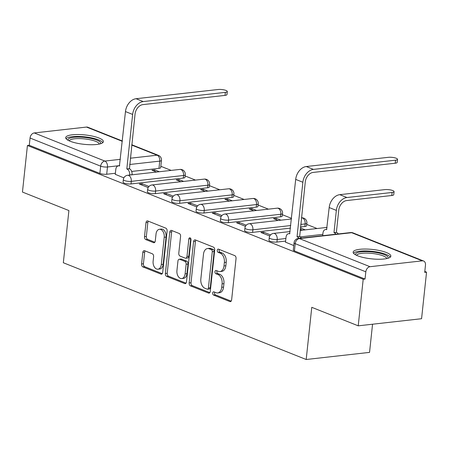 <?xml version="1.0" encoding="UTF-8"?>
<svg xmlns="http://www.w3.org/2000/svg" width="449" height="449" viewBox="0 0 449 449"><rect width="100%" height="100%" fill="white"/><g stroke="black" fill="none" stroke-linecap="round" stroke-linejoin="round"><path stroke-width="0.67" d="M212.691 293.045A1.667 1.078 -96.4 0 0 213.595 295.083L229.849 301.56A2.385 1.538 -96.4 0 0 230.359 301.633A2.385 1.538 -96.4 0 0 231.628 299.87L236.045 258.529A2.385 1.538 -96.4 0 0 234.76 255.621L218.5 249.144A1.667 1.078 -96.4 0 0 218.147 249.094A1.667 1.078 -96.4 0 0 217.26 250.329A1.667 1.078 -96.4 0 0 218.158 252.36L220.263 253.197A7.633 4.917 -96.4 0 1 224.371 262.497L224.006 265.943A7.633 4.917 -96.4 0 1 219.959 271.578A7.633 4.917 -96.4 0 1 218.321 271.342L216.222 270.506A1.667 1.078 -96.4 0 0 215.862 270.455A1.667 1.078 -96.4 0 0 214.976 271.684A1.667 1.078 -96.4 0 0 215.874 273.722L217.978 274.558A7.633 4.917 -96.4 0 1 222.092 283.858L221.722 287.304A7.633 4.917 -96.4 0 1 217.675 292.939A7.633 4.917 -96.4 0 1 216.042 292.703L213.937 291.867A1.667 1.078 -96.4 0 0 213.578 291.816A1.667 1.078 -96.4 0 0 212.691 293.045M214.723 292.181A1.667 1.078 -96.4 0 0 214.538 292.838A1.667 1.078 -96.4 0 0 215.441 294.875L231.162 301.139M219.292 249.459A1.667 1.078 -96.4 0 0 219.106 250.121A1.667 1.078 -96.4 0 0 220.004 252.153L222.109 252.989L220.263 253.197M217.007 270.82A1.667 1.078 -96.4 0 0 216.822 271.477A1.667 1.078 -96.4 0 0 217.72 273.514L219.825 274.35L217.978 274.558M131.018 183.933L183.287 178.068A4.86 1.212 6.1 0 0 184.999 177.338L185.28 174.768A4.86 1.212 -173.9 0 1 183.562 175.492L131.293 181.357A4.86 1.212 -173.9 0 1 126.079 181.003A4.86 1.212 -173.9 0 1 123.34 179.6L123.065 182.176A4.86 1.212 6.1 0 0 125.804 183.579A4.86 1.212 6.1 0 0 131.018 183.933L131.293 181.357A4.86 3.132 83.6 0 0 128.678 175.436A4.86 3.132 83.6 0 0 127.634 175.29A4.86 4.86 0 0 0 123.34 179.6M155.337 193.62L207.606 187.755A4.86 1.212 6.1 0 0 209.318 187.025L209.593 184.455A4.86 1.212 -173.9 0 1 207.881 185.179L155.612 191.049A4.86 1.212 -173.9 0 1 150.398 190.69A4.86 1.212 -173.9 0 1 147.659 189.287L147.384 191.863A4.86 1.212 6.1 0 0 150.123 193.266A4.86 1.212 6.1 0 0 155.337 193.62L155.612 191.049A4.86 3.132 83.6 0 0 152.991 185.123A4.86 3.132 83.6 0 0 151.953 184.977A4.86 4.86 0 0 0 147.659 189.287M179.651 203.307L231.925 197.442A4.86 1.212 6.1 0 0 233.637 196.718L233.912 194.142A4.86 1.212 -173.9 0 1 232.2 194.866L179.926 200.737A4.86 1.212 -173.9 0 1 174.717 200.377A4.86 1.212 -173.9 0 1 171.978 198.974L171.703 201.55A4.86 1.212 6.1 0 0 174.442 202.954A4.86 1.212 6.1 0 0 179.651 203.307L179.926 200.737A4.86 3.132 83.6 0 0 177.31 194.815A4.86 3.132 83.6 0 0 176.266 194.664A4.86 4.86 0 0 0 171.978 198.974M203.969 213L256.239 207.129A4.86 1.212 6.1 0 0 257.956 206.405L258.231 203.829A4.86 1.212 -173.9 0 1 256.514 204.553L204.244 210.424A4.86 1.212 -173.9 0 1 199.036 210.07A4.86 1.212 -173.9 0 1 196.297 208.667L196.022 211.238A4.86 1.212 6.1 0 0 198.761 212.641A4.86 1.212 6.1 0 0 203.969 213L204.244 210.424A4.86 3.132 83.6 0 0 201.629 204.503A4.86 3.132 83.6 0 0 200.585 204.351A4.86 4.86 0 0 0 196.297 208.667M228.288 222.687L280.558 216.816A4.86 1.212 6.1 0 0 282.275 216.092L282.55 213.516A4.86 1.212 -173.9 0 1 280.833 214.246L228.563 220.111A4.86 1.212 -173.9 0 1 223.349 219.757A4.86 1.212 -173.9 0 1 220.616 218.354L220.341 220.925A4.86 1.212 6.1 0 0 223.074 222.328A4.86 1.212 6.1 0 0 228.288 222.687L228.563 220.111A4.86 3.132 83.6 0 0 225.948 214.19A4.86 3.132 83.6 0 0 224.904 214.038A4.86 4.86 0 0 0 220.616 218.354M300.46 227.003L304.877 226.504A4.86 1.212 6.1 0 0 306.588 225.78L306.863 223.209A4.86 1.212 -173.9 0 1 305.152 223.933L300.735 224.427M357.584 255.767A18.953 4.72 6.1 0 0 378.226 259.253A18.953 4.72 6.1 0 0 390.832 256.16A18.953 4.72 6.1 0 0 386.393 252.529A18.953 4.72 6.1 0 0 365.75 249.043A18.953 4.72 6.1 0 0 353.144 252.136A18.953 4.72 6.1 0 0 357.584 255.767M70.134 141.244A18.953 4.72 6.1 0 0 90.777 144.73A18.953 4.72 6.1 0 0 103.382 141.643A18.953 4.72 6.1 0 0 98.948 138.011A18.953 4.72 6.1 0 0 78.3 134.526A18.953 4.72 6.1 0 0 65.694 137.613A18.953 4.72 6.1 0 0 70.134 141.244M144.595 250.71A2.385 1.538 -96.4 0 0 144.084 250.637A2.385 1.538 -96.4 0 0 142.821 252.4L141.581 263.995A2.385 1.538 -96.4 0 0 142.866 266.902L160.922 274.098A2.385 1.538 -96.4 0 0 161.432 274.171A2.385 1.538 -96.4 0 0 162.695 272.408L167.112 231.067A2.385 1.538 -96.4 0 0 165.827 228.159L147.772 220.964A2.385 1.538 -96.4 0 0 147.261 220.891A2.385 1.538 -96.4 0 0 145.998 222.653L144.499 236.662A2.385 1.538 -96.4 0 0 145.785 239.57L153.513 242.651A2.385 1.538 -96.4 0 0 154.024 242.724A2.385 1.538 -96.4 0 0 155.287 240.961L156.028 234.013A6.381 4.108 -96.4 0 1 159.412 229.304A6.381 4.108 -96.4 0 1 164.216 237.274L161.309 264.495A6.381 4.108 -96.4 0 1 157.925 269.204A6.381 4.108 -96.4 0 1 153.12 261.228L153.609 256.693A2.385 1.538 -96.4 0 0 152.323 253.786L144.595 250.71M370.015 266.706L422.284 260.841A4.86 3.513 111.7 0 1 423.581 261.004A4.86 3.513 111.7 0 1 425.478 265.106L424.703 272.358L426.55 272.15L421.572 318.717L358.223 325.828L311.769 307.318L306.19 359.503L63.326 262.744L68.905 210.564L22.45 192.054L27.428 145.493L363.196 279.261L365.043 279.053L365.823 271.802L295.206 243.667A4.86 1.212 -173.9 0 1 294.067 242.741L293.292 249.992A4.86 1.212 -173.9 0 0 294.432 250.924L295.206 243.667A4.86 3.513 111.7 0 1 299.399 238.576L370.015 266.706A4.86 3.513 111.7 0 0 365.823 271.802M358.223 325.828L363.196 279.261M189.164 282.954A2.385 1.538 -96.4 0 0 190.449 285.861L208.504 293.051A2.385 1.538 -96.4 0 0 209.015 293.13A2.385 1.538 -96.4 0 0 210.284 291.367L214.701 250.026A2.385 1.538 -96.4 0 0 213.415 247.118L195.36 239.923A2.385 1.538 -96.4 0 0 194.849 239.85A2.385 1.538 -96.4 0 0 193.586 241.613L189.164 282.954L191.01 282.747A2.385 1.538 -96.4 0 0 192.295 285.654L209.818 292.636M184.713 283.577L166.658 276.382A2.385 1.538 -96.4 0 1 165.372 273.475L169.789 232.133A2.385 1.538 -96.4 0 1 171.052 230.371A2.385 1.538 -96.4 0 1 171.569 230.444L179.291 233.525A2.385 1.538 -96.4 0 1 180.577 236.432L178.786 253.197A2.385 1.538 -96.4 0 0 180.071 256.104L185.196 258.147A2.385 1.538 -96.4 0 0 185.706 258.22A2.385 1.538 -96.4 0 0 186.975 256.458L188.838 239.003A1.667 1.078 -96.4 0 1 189.725 237.768A1.667 1.078 -96.4 0 1 190.982 239.856L186.487 281.888A2.385 1.538 -96.4 0 1 185.224 283.65A2.385 1.538 -96.4 0 1 184.713 283.577L185.706 283.465M158.968 168.375L159.743 161.124A4.86 1.212 -173.9 0 0 161.46 160.4L160.686 167.651A4.86 1.212 -173.9 0 1 158.968 168.375L131.675 171.439M115.387 173.269L106.699 174.246L107.474 166.989A4.86 1.212 -173.9 0 1 100.666 166.164L30.049 138.028A4.86 3.513 -68.3 0 1 34.242 132.938L86.511 127.067A4.86 3.513 -68.3 0 1 87.813 127.235L122.33 140.986M426.55 272.15L424.799 271.454M317.061 228.53L306.734 224.416M291.53 218.36L282.421 214.729M268.423 209.155L258.102 205.041M244.11 199.468L233.783 195.354M219.791 189.781L209.464 185.667M195.472 180.088L185.145 175.974M171.153 170.401L160.832 166.287M372.552 324.217L369.544 352.386L306.19 359.503M27.428 145.493L29.275 145.285L30.049 138.028M285.497 242.134L293.764 245.564M305.241 229.86L300.622 228.019L300.476 229.377M270.556 234.906L263.681 232.167L263.541 233.525M263.681 232.167L260.914 232.475L269.77 236.006M280.922 220.173L276.303 218.332L276.157 219.69M276.303 218.332L273.536 218.641L278.15 220.481M246.237 225.213L239.368 222.48L239.222 223.832M239.368 222.48L236.595 222.788L245.451 226.318M256.603 210.48L251.99 208.645L251.844 209.997M251.99 208.645L249.217 208.953L253.837 210.794M221.918 215.526L215.049 212.787L214.903 214.145M215.049 212.787L212.276 213.101L221.133 216.631M232.29 200.793L227.671 198.952L227.525 200.31M227.671 198.952L224.898 199.266L229.518 201.107M197.599 205.838L190.73 203.1L190.584 204.458M190.73 203.1L187.957 203.414L196.814 206.938M207.971 191.106L203.352 189.265L203.206 190.623M203.352 189.265L200.58 189.579L205.199 191.414M173.286 196.151L166.411 193.412L166.265 194.771M166.411 193.412L163.644 193.721L172.5 197.251M183.652 181.418L179.033 179.578L178.887 180.936M179.033 179.578L176.266 179.886L180.88 181.727M148.967 186.464L142.092 183.725L141.951 185.083M142.092 183.725L139.325 184.034L148.181 187.564M290.492 228.12L252.607 232.374L252.882 229.798A4.86 1.212 -173.9 0 1 247.668 229.445A4.86 1.212 -173.9 0 1 244.929 228.041L244.654 230.618A4.86 1.212 6.1 0 0 247.393 232.021A4.86 1.212 6.1 0 0 252.607 232.374M285.609 241.085L276.926 242.062L277.201 239.491A4.86 1.212 -173.9 0 1 271.987 239.132A4.86 1.212 -173.9 0 1 269.248 237.729L268.973 240.305A4.86 1.212 6.1 0 0 271.712 241.708A4.86 1.212 6.1 0 0 276.926 242.062M159.333 171.731L154.714 169.89L154.574 171.249M115.275 174.319L123.862 177.877M154.714 169.89L151.947 170.199L156.566 172.04M29.275 145.285L99.886 173.415A4.86 1.212 6.1 0 0 106.699 174.246M365.043 279.053L294.432 250.924M300.213 229.271L302.469 230.169M217.675 292.939L219.522 292.731A7.633 4.917 -96.4 0 0 223.568 287.096L221.722 287.304M219.825 274.35A7.633 4.917 -96.4 0 1 223.939 283.65L223.568 287.096M219.959 271.578L221.806 271.37A7.633 4.917 -96.4 0 0 225.853 265.735L224.006 265.943M222.109 252.989A7.633 4.917 -96.4 0 1 226.217 262.289L225.853 265.735M195.893 240.136A2.385 1.538 -96.4 0 0 195.433 241.405L191.01 282.747M207.169 289.167A1.667 1.078 -96.4 0 0 207.522 289.218A1.667 1.078 -96.4 0 0 208.409 287.989L212.287 251.698A1.667 1.078 -96.4 0 0 211.389 249.661L209.167 248.78A7.633 4.917 -96.4 0 0 207.533 248.544A7.633 4.917 -96.4 0 0 203.487 254.179L200.838 278.986A7.633 4.917 -96.4 0 0 204.946 288.286L207.169 289.167M207.522 289.218L209.369 289.01A1.667 1.078 -96.4 0 0 210.255 287.781L208.409 287.989M207.533 248.544L209.38 248.336A7.633 4.917 -96.4 0 1 211.019 248.572L213.236 249.453A1.667 1.078 -96.4 0 1 214.134 251.491L210.255 287.781M186.026 283.156L168.504 276.174L166.658 276.382M172.102 230.657A2.385 1.538 -96.4 0 0 171.636 231.925L167.219 273.267A2.385 1.538 -96.4 0 0 168.504 276.174M185.706 258.22L187.553 258.012A2.385 1.538 -96.4 0 0 188.821 256.25L190.685 238.795L188.838 239.003M190.741 238.492A1.667 1.078 -96.4 0 0 190.685 238.795M176.928 270.595A6.381 4.108 -96.4 0 0 181.733 278.565A6.381 4.108 -96.4 0 0 185.111 273.856L186.139 264.27A2.385 1.538 -96.4 0 0 184.853 261.363L179.729 259.32A2.385 1.538 -96.4 0 0 179.218 259.247A2.385 1.538 -96.4 0 0 177.95 261.004L176.928 270.595M181.733 278.565L183.579 278.358A6.381 4.108 -96.4 0 0 186.958 273.649L185.111 273.856M179.218 259.247L181.065 259.039A2.385 1.538 -96.4 0 1 181.576 259.112L186.7 261.155A2.385 1.538 -96.4 0 1 187.985 264.063L186.958 273.649M157.925 269.204L159.771 268.996A6.381 4.108 -96.4 0 0 163.155 264.287L161.309 264.495M159.412 229.304L161.258 229.097A6.381 4.108 -96.4 0 1 166.063 237.066L163.155 264.287M148.305 221.177A2.385 1.538 -96.4 0 0 147.844 222.446L146.346 236.455A2.385 1.538 -96.4 0 0 147.631 239.362L154.826 242.23M145.128 250.924A2.385 1.538 -96.4 0 0 144.668 252.192L143.427 263.788A2.385 1.538 -96.4 0 0 144.713 266.695L162.235 273.677M394.076 191.628L393.751 194.67A5.59 1.392 -173.9 0 1 391.781 195.506L346.622 200.574A9.109 6.589 111.7 0 0 338.759 210.126L336.38 232.358L333.977 232.627L336.357 210.396A12.269 8.873 -68.3 0 1 346.948 197.532L392.106 192.464A5.59 1.392 6.1 0 0 394.076 191.628A5.59 1.392 6.1 0 0 390.927 190.017A5.59 1.392 6.1 0 0 384.933 189.607L339.775 194.675A12.269 8.873 -68.3 0 0 329.184 207.539L326.575 229.675A4.86 3.132 -96.4 0 0 325.536 229.529A4.86 3.132 -96.4 0 0 322.96 233.115L322.679 235.697M336.38 232.358L336.615 232.447A4.86 3.132 83.6 0 1 338.271 233.946M335.874 234.215A4.86 3.132 -96.4 0 0 334.213 232.722L333.977 232.627M395.558 160.175A5.59 1.392 6.1 0 0 397.528 159.339A5.59 1.392 6.1 0 0 394.379 157.722A5.59 1.392 6.1 0 0 388.385 157.318L306.285 166.534L313.458 169.391L395.558 160.175L395.232 163.217L313.133 172.433A9.109 6.589 111.7 0 0 305.269 181.985L299.674 236.595A4.86 3.132 83.6 0 1 301.335 238.093M397.528 159.339L397.202 162.381A5.59 1.392 -173.9 0 1 395.232 163.217M299.444 236.505L297.042 236.775L302.867 182.255A12.269 8.873 -68.3 0 1 313.458 169.391M298.933 238.363A4.86 3.132 -96.4 0 0 297.272 236.864L297.042 236.775M285.485 242.264L286.019 237.263A4.86 3.132 -96.4 0 1 288.595 233.676A4.86 3.132 -96.4 0 1 289.633 233.822L295.695 179.398A12.269 8.873 -68.3 0 1 306.285 166.534M355.569 254.836A16.4 4.086 -173.9 0 1 368.91 251.687A16.4 4.086 -173.9 0 1 387.891 258.287M386.757 258.573A15.187 3.783 6.1 0 0 368.999 253.18A15.187 3.783 6.1 0 0 356.613 255.352M390.282 257.125A18.83 4.692 6.1 0 0 368.483 251.047A18.83 4.692 6.1 0 0 353.475 253.191M68.119 140.312A16.4 4.086 -173.9 0 1 81.46 137.169A16.4 4.086 -173.9 0 1 100.447 143.77M99.313 144.056A15.187 3.783 6.1 0 0 81.55 138.662A15.187 3.783 6.1 0 0 69.163 140.834M102.832 142.608A18.83 4.692 6.1 0 0 81.033 136.53A18.83 4.692 6.1 0 0 66.031 138.674M225.331 92.354A5.59 1.392 6.1 0 0 227.301 91.523A5.59 1.392 6.1 0 0 224.158 89.907A5.59 1.392 6.1 0 0 218.163 89.497L136.064 98.718L143.231 101.575L225.331 92.354L225.005 95.396L142.905 104.617A9.109 6.589 111.7 0 0 135.042 114.164L129.452 168.779A4.86 3.132 83.6 0 1 132.068 174.7L132.057 174.79M227.301 91.523L226.981 94.565A5.59 1.392 -173.9 0 1 225.005 95.396M129.217 168.684L126.814 168.959L132.64 114.433A12.269 8.873 -68.3 0 1 143.231 101.575M129.66 175.059L129.666 174.97A4.86 3.132 -96.4 0 0 127.05 169.048L126.814 168.959M115.258 174.448L115.791 169.441A4.86 3.132 -96.4 0 1 118.368 165.855A4.86 3.132 -96.4 0 1 119.412 166.007L125.473 111.577A12.269 8.873 -68.3 0 1 136.064 98.718M215.441 294.875L213.595 295.083M220.004 252.153L218.158 252.36M217.72 273.514L215.874 273.722M183.287 178.068L183.562 175.492A4.86 3.132 -96.4 0 0 180.947 169.57A4.86 3.132 83.6 0 0 179.903 169.419L127.634 175.29M207.606 187.755L207.881 185.179A4.86 3.132 -96.4 0 0 205.26 179.258A4.86 3.132 83.6 0 0 204.222 179.106L151.953 184.977M231.925 197.442L232.2 194.866A4.86 3.132 -96.4 0 0 229.579 188.945A4.86 3.132 83.6 0 0 228.541 188.799L176.266 194.664M256.239 207.129L256.514 204.553A4.86 3.132 -96.4 0 0 253.898 198.632A4.86 3.132 83.6 0 0 252.854 198.486L200.585 204.351M280.558 216.816L280.833 214.246A4.86 3.132 -96.4 0 0 278.217 208.325A4.86 3.132 83.6 0 0 277.173 208.173L224.904 214.038M304.877 226.504L305.152 223.933A4.86 3.132 -96.4 0 0 302.536 218.012A4.86 3.132 83.6 0 0 301.492 217.86L301.431 217.866M130.339 158.211L157.128 155.202A4.86 3.132 83.6 0 1 159.743 161.124L129.666 164.502M119.698 165.619L107.474 166.989A4.86 3.132 83.6 0 0 104.858 161.068L120.371 159.328M161.46 160.4A4.86 4.86 0 0 0 158.424 155.365A4.86 3.513 -68.3 0 0 157.128 155.202L131.737 145.089M122.291 141.323L86.511 127.067M34.242 132.938L104.858 161.068A4.86 3.513 111.7 0 0 100.666 166.164L99.886 173.415M422.284 260.841L351.668 232.705L299.399 238.576A4.86 3.132 -96.4 0 0 298.355 238.425A4.86 4.86 0 0 0 294.067 242.741M290.767 225.55L252.882 229.798A4.86 3.132 83.6 0 0 250.261 223.877A4.86 3.132 83.6 0 0 249.223 223.731A4.86 4.86 0 0 0 244.929 228.041M322.825 234.367L300.235 236.904M285.884 238.514L277.201 239.491A4.86 3.132 83.6 0 0 274.58 233.564A4.86 3.132 83.6 0 0 273.542 233.418A4.86 4.86 0 0 0 269.248 237.729M300.089 230.438L325.811 227.548A4.86 3.132 83.6 0 1 326.85 227.699A4.86 3.132 -96.4 0 1 327.024 227.772M350.63 232.56A4.86 3.132 -96.4 0 1 351.668 232.705A4.86 3.513 -68.3 0 1 352.97 232.874A4.86 4.86 0 0 0 350.63 232.56L298.355 238.425M223.939 283.65L222.092 283.858M226.217 262.289L224.371 262.497M230.842 301.447L229.849 301.56M195.433 241.405L193.586 241.613M209.498 292.944L208.504 293.051M192.295 285.654L190.449 285.861M214.134 251.491L212.287 251.698M213.236 249.453L211.389 249.661M211.019 248.572L209.167 248.78M167.219 273.267L165.372 273.475M171.636 231.925L169.789 232.133M188.821 256.25L186.975 256.458M187.985 264.063L186.139 264.27M186.7 261.155L184.853 261.363M181.576 259.112L179.729 259.32M166.063 237.066L164.216 237.274M154.507 242.539L153.513 242.651M147.631 239.362L145.785 239.57M146.346 236.455L144.499 236.662M147.844 222.446L145.998 222.653M161.915 273.985L160.922 274.098M144.713 266.695L142.866 266.902M143.427 263.788L141.581 263.995M144.668 252.192L142.821 252.4M391.781 195.506L392.106 192.464M336.615 232.447L334.213 232.722M336.357 210.396L329.184 207.539M346.948 197.532L339.775 194.675M297.272 236.864L299.674 236.595M295.695 179.398L302.867 182.255M127.05 169.048L129.452 168.779M125.473 111.577L132.64 114.433M129.666 174.97L132.068 174.7M273.542 233.418L290.121 231.555M327.046 227.57A4.86 4.86 0 0 0 325.811 227.548M249.223 223.731L291.463 218.989M306.863 223.209A4.86 4.86 0 0 0 301.492 217.86M282.55 213.516A4.86 4.86 0 0 0 277.173 208.173M258.231 203.829A4.86 4.86 0 0 0 252.854 198.486M233.912 194.142A4.86 4.86 0 0 0 228.541 188.799M209.593 184.455A4.86 4.86 0 0 0 204.222 179.106M185.28 174.768A4.86 4.86 0 0 0 179.903 169.419M158.424 155.365L131.776 144.752M423.581 261.004L352.97 232.874M326.85 229.377L325.536 229.529M288.595 233.676L289.914 233.525M118.368 165.855L119.687 165.709"/></g></svg>
